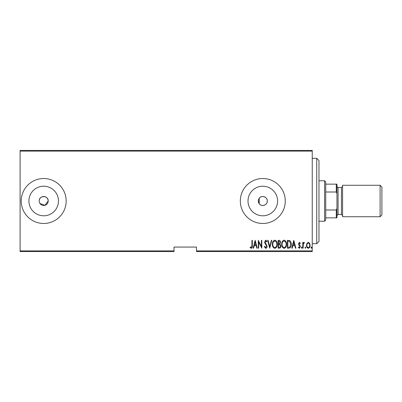 <?xml version="1.0" encoding="UTF-8"?>
<svg xmlns="http://www.w3.org/2000/svg" width="402" height="402" viewBox="0 0 402 402"><rect width="100%" height="100%" fill="white"/><g stroke="black" fill="none" stroke-linecap="round" stroke-linejoin="round"><path stroke-width="0.6" d="M39.959 203.497L44.999 205.301L48.19 201A4.492 4.492 0 0 0 43.697 196.508A4.492 4.492 0 0 0 39.2 201A4.492 4.492 0 0 0 43.697 205.492A4.492 4.492 0 0 0 48.19 201C48.471 195.211 38.929 195.191 39.2 201M258.536 199.573L258.305 201L259.205 203.698C261.506 207.161 267.531 205.161 267.295 201C267.531 196.839 261.501 194.839 259.205 198.302L258.818 198.915M267.295 201A4.492 4.492 0 0 0 262.797 196.508A4.492 4.492 0 0 0 258.305 201A4.492 4.492 0 0 0 262.797 205.492A4.492 4.492 0 0 0 267.295 201M277.586 201A14.789 14.789 0 0 0 262.797 186.211A14.789 14.789 0 0 0 248.014 201A14.789 14.789 0 0 0 262.797 215.789A14.789 14.789 0 0 0 277.586 201M58.481 201A14.789 14.789 0 0 0 43.697 186.211A14.789 14.789 0 0 0 28.909 201A14.789 14.789 0 0 0 43.697 215.789A14.789 14.789 0 0 0 58.481 201M66.169 201A22.472 22.472 0 0 0 43.697 178.528A22.472 22.472 0 0 0 21.226 201A22.472 22.472 0 0 0 43.697 223.472A22.472 22.472 0 0 0 66.169 201M285.269 201A22.472 22.472 0 0 0 262.797 178.528A22.472 22.472 0 0 0 240.326 201A22.472 22.472 0 0 0 262.797 223.472A22.472 22.472 0 0 0 285.269 201M312.238 250.888L312.238 251.562L196.508 251.562L196.508 250.888L312.238 250.888L312.238 151.112L20.1 151.112L20.1 150.438L312.238 150.438L312.238 151.112M20.1 250.888L174.036 250.888L174.036 251.562L20.1 251.562L20.1 151.112M306.967 243.295L308.304 242.341L309.64 243.29L310.118 245.336C310.203 246.843 309.6 247.828 308.304 248.29C307.007 247.833 306.404 246.843 306.49 245.336L306.967 243.295M302.756 248.19L302.756 242.441L303.163 242.441L303.163 243.29L304.073 242.341L304.47 242.542L303.244 244.285L303.163 248.19L302.756 248.19M299.425 242.341L300.339 243.16L300.053 243.652L299.41 243.049L298.927 243.823L300.173 245.743L300.339 246.632L299.319 248.29L298.319 247.511L298.601 246.984L299.304 247.587L299.932 246.662L298.681 244.738L298.525 243.848L299.425 242.341M288.877 248.19L287.43 248.19L287.43 240.326L289.857 240.612C290.907 241.602 291.375 242.853 291.264 244.356C291.455 246.426 290.656 247.707 288.877 248.19M278.154 248.19L278.154 240.326L279.038 240.326C280.063 240.496 280.541 241.145 280.475 242.275L279.953 243.949L280.877 245.959C280.943 247.15 280.45 247.893 279.4 248.19L278.154 248.19M269.682 248.19L267.667 240.326L268.109 240.326L269.732 246.677L271.36 240.326L271.802 240.326L269.682 248.19M258.692 248.19L258.29 248.19L258.29 240.326L261.416 246.526L261.416 240.326L261.818 240.326L261.818 248.19L258.692 242.004L258.692 248.19M251.938 245.557L251.938 240.326L252.34 240.326L252.34 245.637C252.577 246.923 252.215 247.843 251.25 248.391L250.119 247.486L250.366 246.878L251.28 247.587L251.938 245.557M196.508 250.888L196.508 247.069L174.036 247.069L174.036 250.888M255.164 240.326L257.28 248.19L256.843 248.19L256.195 245.672L254.23 245.672L253.587 248.19L253.144 248.19L255.164 240.326M265.742 248.391L264.34 246.672L264.732 246.275L265.752 247.587L266.657 246.255L264.898 243.16L264.642 241.959L265.757 240.125L266.963 241.456L266.581 241.939L265.707 240.929L265.044 241.929L267.064 246.265C267.114 247.346 266.677 248.054 265.742 248.391M272.405 244.295C272.27 242.23 273.064 240.843 274.797 240.125C276.571 240.793 277.385 242.17 277.244 244.255C277.38 246.32 276.576 247.697 274.832 248.391C273.089 247.717 272.28 246.351 272.405 244.295M281.681 244.295C281.546 242.23 282.345 240.843 284.073 240.125C285.847 240.793 286.661 242.17 286.525 244.255C286.661 246.32 285.857 247.697 284.113 248.391C282.365 247.717 281.556 246.351 281.681 244.295M293.782 240.326L295.902 248.19L295.46 248.19L294.817 245.672L292.852 245.672L292.209 248.19L291.767 248.19L293.782 240.326M301.244 247.637L301.651 246.984L302.053 247.637L301.651 248.29L301.244 247.637M304.977 247.637L305.379 246.984L305.781 247.637L305.379 248.29L304.977 247.637M311.027 247.637L311.429 246.984L311.831 247.637L311.429 248.29L311.027 247.637M255.989 244.863L255.215 241.843L254.441 244.863L255.989 244.863M276.842 244.255C276.943 242.577 276.264 241.466 274.817 240.929C273.375 241.486 272.707 242.607 272.807 244.29C272.712 245.959 273.385 247.059 274.817 247.587C276.274 247.059 276.948 245.949 276.842 244.255M279.109 241.135L278.556 241.135L278.556 243.652L278.832 243.652C279.666 243.617 280.078 243.165 280.068 242.29L279.109 241.135M278.827 244.461L278.556 244.461L278.556 247.386L279.154 247.386C280.033 247.351 280.47 246.873 280.475 245.959L279.676 244.552L278.827 244.461M286.118 244.255C286.219 242.577 285.541 241.466 284.093 240.929C282.651 241.486 281.983 242.607 282.088 244.29C281.993 245.959 282.661 247.059 284.093 247.587C285.551 247.059 286.224 245.949 286.118 244.255M287.832 241.135L287.832 247.386L289.726 247.185L290.857 244.356L289.616 241.356L287.832 241.135M294.611 244.863L293.832 241.843L293.058 244.863L294.611 244.863M309.716 245.336C309.776 244.18 309.304 243.416 308.304 243.049C307.304 243.416 306.832 244.18 306.892 245.336C306.832 246.491 307.304 247.245 308.304 247.587C309.304 247.245 309.776 246.491 309.716 245.336M316.731 158.303L318.977 160.549L318.977 241.451L316.731 243.697L316.731 158.303L312.238 158.303M259.205 203.698L259.205 198.302M324.595 180.774L325.721 181.9L325.721 220.1L324.595 221.226L324.595 180.774L318.977 180.774M325.721 184.146L336.956 184.146L336.956 217.854L336.283 217.854L336.283 209.99L336.956 208.452M325.721 209.99L336.283 209.99M336.956 193.548L336.283 192.01L336.283 184.146M325.721 192.01L336.283 192.01M325.721 217.854L336.283 217.854M381.9 187.066L381.9 214.934L380.101 216.728L380.101 185.272L381.9 187.066M338.082 187.518L341.449 187.518L341.449 214.482L338.082 214.482L338.082 187.518L336.956 186.392M380.101 216.728L342.574 216.728L342.574 185.272L380.101 185.272M316.731 243.697L312.238 243.697M324.595 221.226L318.977 221.226M341.449 214.482L342.574 215.608M341.449 187.518L342.574 186.392M338.082 214.482L336.956 215.608"/></g></svg>
